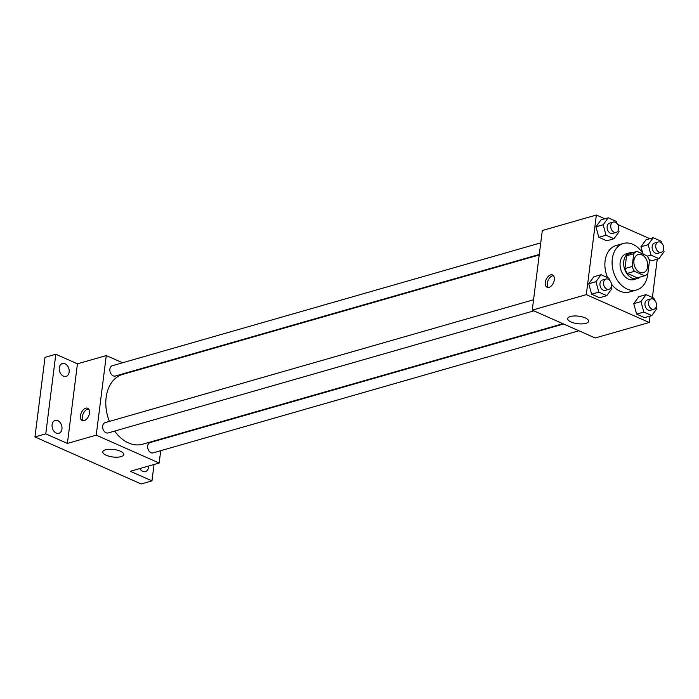 <?xml version="1.0" encoding="UTF-8"?>
<svg xmlns="http://www.w3.org/2000/svg" width="699" height="699" viewBox="0 0 699 699"><rect width="100%" height="100%" fill="white"/><g stroke="black" fill="none" stroke-linecap="round" stroke-linejoin="round"><path stroke-width="1.05" d="M633.932 260.552A9.402 6.737 -106 0 1 638.222 254.558A9.402 6.737 -106 0 1 647.291 261.741A9.402 6.737 -106 0 1 643.403 272.636A9.402 6.737 -106 0 1 636.466 269.665A9.402 6.737 -106 0 1 633.932 260.552M634.517 271.317L644.609 275.782A12.765 9.139 -106 0 0 647.877 273.458L649.493 260.701A12.765 9.139 -106 0 0 647.117 255.878L637.025 251.413A12.765 9.139 -106 0 0 633.757 253.728L632.141 266.494A12.765 9.139 -106 0 0 634.517 271.317L627.309 273.379L637.401 277.844L644.609 275.782M633.757 253.728L626.549 255.799A12.765 9.139 -106 0 1 629.816 253.475L637.025 251.413M626.549 255.799L624.932 268.565L632.141 266.494M627.309 273.379A12.765 9.139 -106 0 1 624.932 268.565M632.979 252.575A13.43 9.62 74 0 0 629.904 252.758A13.43 9.62 74 0 0 624.364 268.311A13.43 9.62 74 0 0 637.313 278.569A13.43 9.62 74 0 0 640.013 277.101M637.313 278.569L633.705 279.609A13.43 9.62 -106 0 1 623.788 275.371A13.43 9.62 -106 0 1 620.17 262.343A13.43 9.62 -106 0 1 626.304 253.789L629.904 252.758M647.816 273.536A24.168 17.309 -106 0 1 636.667 289.936A24.168 17.309 -106 0 1 618.816 282.309A24.168 17.309 -106 0 1 612.307 258.857A24.168 17.309 -106 0 1 623.342 243.462A24.168 17.309 -106 0 1 643.325 254.2M607.632 277.652A24.168 17.309 -106 0 1 605.098 260.928A24.168 17.309 -106 0 1 616.134 245.524L623.342 243.462M636.667 289.936L629.458 291.999A24.168 17.309 -106 0 1 611.433 284.152M651.765 260.736L649.091 259.547L651.765 260.736L658.974 258.665L664.05 251.719L663.491 249.674M661.691 243.138L661.175 241.251L653.224 237.73L646.016 239.801L640.948 246.747L642.731 253.23L640.948 246.747L648.156 244.685L651.031 255.144L658.974 258.665M654.5 300.054L653.984 298.167L646.033 294.655L638.834 296.717L633.757 303.663L636.632 314.131L644.574 317.652L651.783 315.581L656.859 308.635L656.3 306.59M604.836 218.778L596.361 215.03L586.304 294.637L649.24 322.501L650.053 316.079M652.403 297.468L657.243 259.163M649.834 238.708L617.663 224.458M616.693 223.217L616.177 221.33L608.226 217.808L601.018 219.879L595.941 226.826L598.816 237.293L606.767 240.806L613.975 238.743L619.052 231.797L618.484 229.753M609.502 280.133L608.986 278.246L601.035 274.724L593.827 276.795L588.75 283.742L591.625 294.209L599.576 297.73L606.784 295.66L611.861 288.713L611.302 286.669M649.24 322.501L595.19 337.993L532.245 310.129L542.302 230.53L596.361 215.03M532.245 310.129L586.304 294.637M570.393 316.507A10.564 3.783 7.2 0 1 582.153 316.857A10.564 3.783 7.2 0 1 588.61 321.252A10.564 3.783 7.2 0 1 577.654 323.689A10.564 3.783 7.2 0 1 567.649 318.604A10.564 3.783 7.2 0 1 570.393 316.507M545.299 282.413A6.71 4.019 113.9 0 1 552.525 274.987A6.71 4.019 113.9 0 1 553.486 282.754A6.71 4.019 113.9 0 1 547.09 287.263A6.71 4.019 113.9 0 1 545.299 282.413M548.182 287.472A6.71 4.019 113.9 0 1 547.282 283.296A6.71 4.019 113.9 0 1 553.416 275.651M109.42 421.401A36.313 26.003 -106 0 1 106.126 397.521A36.313 26.003 -106 0 1 122.709 374.384L539.217 254.952M562.913 323.707L142.727 444.197A36.313 26.003 -106 0 1 114.662 431.073M533.555 299.775L105.147 422.624A5.374 3.845 74 0 0 102.928 428.845A5.374 3.845 74 0 0 108.109 432.952L533.887 310.863M539.279 254.462L115.3 376.036A5.374 3.845 -106 0 1 111.324 374.341A5.374 3.845 -106 0 1 109.883 369.133A5.374 3.845 -106 0 1 112.338 365.708L540.746 242.859M578.894 330.784L153.107 452.873A5.374 3.845 -106 0 1 149.14 451.178A5.374 3.845 -106 0 1 147.69 445.971A5.374 3.845 -106 0 1 150.145 442.546L563.569 324.004M138.551 369.841L137.895 369.553M122.578 362.772L106.283 355.555L96.226 435.162L159.162 463.026L160.718 450.689M162.185 439.094L162.247 438.596M45.758 433.852L34.95 436.954L45.007 357.346L55.815 354.244L45.758 433.852L67.392 443.428L96.226 435.162M106.283 355.555L77.449 363.821L55.815 354.244M34.95 436.954L141.154 483.97L151.971 480.868L154.033 464.494M159.162 463.026L130.337 471.292L151.971 480.868M105.54 449.806A10.564 3.783 7.2 0 1 117.301 450.147A10.564 3.783 7.2 0 1 123.758 454.551A10.564 3.783 7.2 0 1 112.801 456.98A10.564 3.783 7.2 0 1 102.797 451.904A10.564 3.783 7.2 0 1 105.54 449.806M77.449 363.821L67.392 443.428M80.446 415.713A6.71 4.019 113.9 0 1 87.672 408.277A6.71 4.019 113.9 0 1 88.633 416.045A6.71 4.019 113.9 0 1 82.237 420.562A6.71 4.019 113.9 0 1 80.446 415.713M83.33 420.772A6.71 4.019 113.9 0 1 82.43 416.587A6.71 4.019 113.9 0 1 88.563 408.941M148.546 466.067A6.71 4.806 -106 0 1 145.418 471.624A6.71 4.806 -106 0 1 142.779 471.397A6.71 4.806 -106 0 1 139.826 468.575M63.434 376.158A6.71 4.806 -106 0 1 59.266 369.5A6.71 4.806 -106 0 1 62.368 363.489A6.71 4.806 -106 0 1 68.843 368.618A6.71 4.806 -106 0 1 66.073 376.394A6.71 4.806 -106 0 1 63.434 376.158M56.243 433.083A6.71 4.806 -106 0 1 52.076 426.416A6.71 4.806 -106 0 1 55.177 420.405A6.71 4.806 -106 0 1 61.652 425.534A6.71 4.806 -106 0 1 58.882 433.31A6.71 4.806 -106 0 1 56.243 433.083M601.035 274.724L595.959 281.671L598.833 292.138L606.784 295.66M608.995 289.325L605.395 290.356A5.374 3.845 -106 0 1 601.42 288.661A5.374 3.845 -106 0 1 599.978 283.453A5.374 3.845 -106 0 1 602.433 280.028L606.033 278.997A5.374 3.845 -106 0 1 611.214 283.104A5.374 3.845 -106 0 1 608.995 289.325A5.374 3.845 -106 0 1 605.028 287.63A5.374 3.845 -106 0 1 603.578 282.422A5.374 3.845 -106 0 1 606.033 278.997M593.827 276.795L588.75 283.742L595.959 281.671M588.75 283.742L591.625 294.209L598.833 292.138M591.625 294.209L599.576 297.73M646.033 294.655L640.966 301.601L643.84 312.06L651.783 315.581M653.993 309.246L650.393 310.277A5.374 3.845 -106 0 1 646.426 308.582A5.374 3.845 -106 0 1 644.976 303.375A5.374 3.845 -106 0 1 647.431 299.95L651.031 298.919A5.374 3.845 -106 0 1 656.212 303.025A5.374 3.845 -106 0 1 653.993 309.246A5.374 3.845 -106 0 1 650.026 307.551A5.374 3.845 -106 0 1 648.585 302.344A5.374 3.845 -106 0 1 651.031 298.919M638.834 296.717L633.757 303.663L640.966 301.601M633.757 303.663L636.632 314.131L643.84 312.06M636.632 314.131L644.574 317.652M608.226 217.808L603.15 224.755L606.024 235.222L613.975 238.743M616.186 232.409L612.577 233.44A5.374 3.845 -106 0 1 608.611 231.745A5.374 3.845 -106 0 1 607.169 226.537A5.374 3.845 -106 0 1 609.624 223.112L613.224 222.081A5.374 3.845 -106 0 1 618.405 226.179A5.374 3.845 -106 0 1 616.186 232.409A5.374 3.845 -106 0 1 612.219 230.714A5.374 3.845 -106 0 1 610.769 225.497A5.374 3.845 -106 0 1 613.224 222.081M601.018 219.879L595.941 226.826L603.15 224.755M595.941 226.826L598.816 237.293L606.024 235.222M598.816 237.293L606.767 240.806M653.224 237.73L648.156 244.685M661.184 252.33L657.584 253.361A5.374 3.845 -106 0 1 653.617 251.666A5.374 3.845 -106 0 1 652.167 246.459A5.374 3.845 -106 0 1 654.622 243.034L658.222 242.003A5.374 3.845 -106 0 1 663.403 246.109A5.374 3.845 -106 0 1 661.184 252.33A5.374 3.845 -106 0 1 657.217 250.635A5.374 3.845 -106 0 1 655.767 245.428A5.374 3.845 -106 0 1 658.222 242.003M646.016 239.801L640.948 246.747M647.344 256.201L651.031 255.144"/></g></svg>
